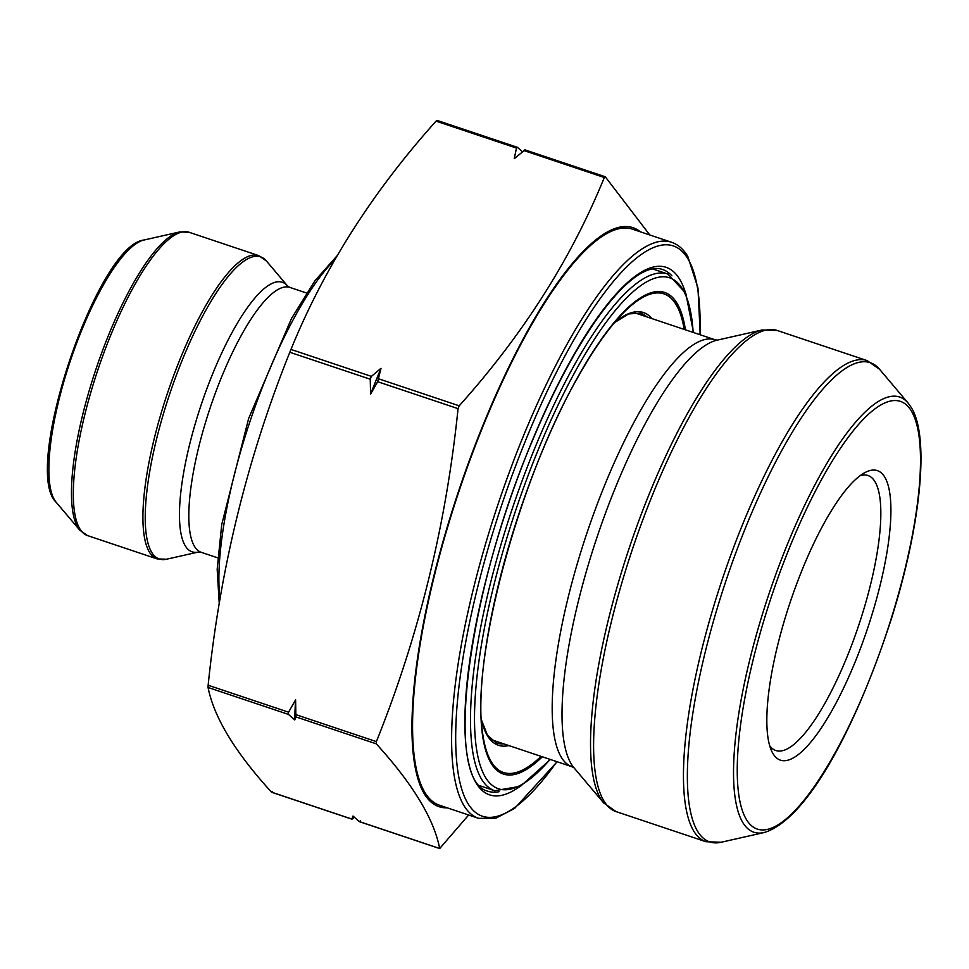 <?xml version="1.0" encoding="UTF-8"?>
<svg xmlns="http://www.w3.org/2000/svg" width="969" height="969" viewBox="0 0 969 969"><rect width="100%" height="100%" fill="white"/><g stroke="black" fill="none" stroke-linecap="round" stroke-linejoin="round"><path stroke-width="1.45" d="M370.231 379.218L371.381 376.384L381.023 368.293L377.656 381.701L370.606 394.08L370.231 379.218L289.828 352.268C247.289 458.131 220.06 569.118 208.141 685.24L208.056 687.457C213.943 717.314 235.079 752.198 271.465 792.121L272.519 791.491M437.116 120.495L436.062 121.125C372.387 192.092 324.021 268.195 290.966 349.434L289.828 352.268M524.944 149.929L514.248 158.65L516.477 148.075L517.531 147.445L522.448 151.745M354.363 817.255L351.868 819.071L352.982 816.031L359.293 821.555L360.347 820.925M288.459 714.407L288.556 712.191L295.606 699.812L295.884 716.89L294.758 719.931L288.459 714.407L208.056 687.457M468.657 815.002L439.696 848.505C433.93 818.841 412.794 783.957 376.287 743.841L376.384 741.624C418.923 635.761 446.152 524.774 458.058 408.652L459.209 405.817C522.885 334.85 571.25 258.747 604.305 177.509L605.359 176.879L649.799 234.982M478.553 818.321L439.502 805.239A303.769 81.311 -71.5 0 1 424.846 792.4A303.769 81.311 -71.5 0 1 470.147 459.5A303.769 81.311 -71.5 0 1 632.551 229.193L671.59 242.274A303.769 81.311 -71.5 0 0 509.185 472.581A303.769 81.311 -71.5 0 0 463.885 805.481A303.769 81.311 -71.5 0 0 478.553 818.321L495.571 818.333L514.587 808.437L557.139 761.755M447.242 807.831A305.296 81.723 -71.5 0 1 424.289 793.781A305.296 81.723 -71.5 0 1 475.149 445.037A305.296 81.723 -71.5 0 1 640.291 231.785M884.745 477.075A152.642 40.855 -71.5 0 1 854.283 664.044A152.642 40.855 -71.5 0 1 771.518 750.781A152.642 40.855 -71.5 0 1 790.135 602.379A152.642 40.855 -71.5 0 1 864.711 472.715A152.642 40.855 -71.5 0 1 884.745 477.075M769.652 745.658A145.011 38.821 108.5 0 0 775.818 750.515A145.011 38.821 108.5 0 0 853.35 640.57A145.011 38.821 108.5 0 0 874.983 481.654A145.011 38.821 108.5 0 0 867.982 475.525A145.011 38.821 108.5 0 0 860.133 475.694M295.606 699.812A353.406 94.599 108.5 0 0 294.758 719.931M381.023 368.293A353.406 94.599 108.5 0 0 370.606 394.08M481.399 719.822L487.431 735.265L496.479 743.029A226.673 60.672 108.5 0 0 503.626 743.817M646.723 316.851A226.673 60.672 108.5 0 0 640.533 313.169L628.639 313.92L614.516 322.604M614.552 322.556A228.2 61.083 -71.5 0 1 651.907 318.595M508.822 745.561A228.2 61.083 -71.5 0 1 481.399 719.894M684.187 329.412A252.412 67.564 108.5 0 0 623.176 313.06C608.738 327.801 593.622 349.228 577.827 377.365C518.597 480.127 470.668 659.707 482.562 732.661A252.412 67.564 108.5 0 0 541.102 756.377M693.162 332.415A269.418 72.118 108.5 0 0 577.585 367.263A269.418 72.118 108.5 0 0 475.391 694.446A269.418 72.118 108.5 0 0 550.077 759.381M542.325 756.789A253.939 67.975 -71.5 0 1 482.441 675.526A253.939 67.975 -71.5 0 1 577.948 376.808A253.939 67.975 -71.5 0 1 685.41 329.823M550.404 759.49L520.523 786.247L494.699 790.728A272.471 72.929 -71.5 0 1 480.043 630.649A272.471 72.929 -71.5 0 1 574.714 364.441A272.471 72.929 -71.5 0 1 667.859 274.033L652.682 268.946M290.966 349.434L371.381 376.384M436.062 121.125L516.477 148.075M271.465 792.121L351.868 819.071M208.141 685.24L288.556 712.191M378.794 378.867L459.209 405.817M377.656 381.701L458.058 408.652M523.89 150.558L604.305 177.509M359.293 821.555L439.696 848.505M295.884 716.89L376.287 743.841M295.969 714.674L376.384 741.624M721.081 842.267L764.153 832.541A229.459 61.422 -71.5 0 1 742.799 822.524A229.459 61.422 -71.5 0 1 783.533 553.977A229.459 61.422 -71.5 0 1 908.086 403.031L879.586 369.31A252.679 67.636 108.5 0 0 742.424 535.53A252.679 67.636 108.5 0 0 697.571 831.245A252.679 67.636 108.5 0 0 721.081 842.267L705.953 841.722A253.696 67.903 -71.5 0 1 693.707 831.002A253.696 67.903 -71.5 0 1 731.547 552.972A253.696 67.903 -71.5 0 1 867.182 360.625L777.332 330.514A253.696 67.903 108.5 0 0 641.696 522.86A253.696 67.903 108.5 0 0 603.857 800.891A253.696 67.903 108.5 0 0 616.102 811.61L705.953 841.722M603.687 802.926A252.679 67.636 -71.5 0 1 600.744 798.795A252.679 67.636 -71.5 0 1 631.618 541.005A252.679 67.636 -71.5 0 1 762.191 329.969L717.205 340.143A228.43 61.144 -71.5 0 0 599.157 530.927A228.43 61.144 -71.5 0 0 571.25 763.972A228.43 61.144 -71.5 0 0 573.914 767.702L603.687 802.926L616.102 811.61M573.987 767.787L572.158 766.782A225.147 60.272 -71.5 0 1 561.293 757.261A225.147 60.272 -71.5 0 1 594.869 510.518A225.147 60.272 -71.5 0 1 715.243 339.816L717.314 340.119M671.917 275.85A275.099 73.632 108.5 0 0 662.481 269.455C632.733 259.171 577.863 331.955 533.568 438C467.894 590.242 442.978 780.045 487.649 791.152A275.099 73.632 108.5 0 0 499.035 791.721M699.993 334.705A300.717 80.488 108.5 0 0 687.917 258.82A300.717 80.488 108.5 0 0 480.212 577.233A300.717 80.488 108.5 0 0 556.909 761.67M519.19 786.985A278.164 74.456 -71.5 0 1 501.724 524.58A278.164 74.456 -71.5 0 1 679.669 279.254A278.164 74.456 -71.5 0 1 685.156 291.778M911.405 411.074A225.498 60.357 108.5 0 0 752.986 660.361A225.498 60.357 108.5 0 0 822.221 774.631A225.498 60.357 108.5 0 0 911.405 411.074M334.741 259.862A203.781 54.543 108.5 0 0 250.656 419.48A203.781 54.543 108.5 0 0 220.024 599.205M306.543 293.001L289.949 287.442A139.669 37.391 108.5 0 0 210.116 407.997A139.669 37.391 108.5 0 0 201.189 552.306L217.783 557.865M289.949 287.442L287.563 286A142.128 38.045 108.5 0 0 201.128 404.981A142.128 38.045 108.5 0 0 198.403 552.027L201.189 552.306M287.563 286L266.439 261.012A159.316 42.648 108.5 0 0 179.955 365.822A159.316 42.648 108.5 0 0 151.673 552.282A159.316 42.648 108.5 0 0 166.498 559.234L198.403 552.027M157.075 558.895A159.933 42.806 -71.5 0 1 167.31 393.644A159.933 42.806 -71.5 0 1 258.711 255.61L189.125 232.281A159.933 42.806 108.5 0 0 97.724 370.328A159.933 42.806 108.5 0 0 87.489 535.578L157.075 558.895L166.498 559.234M79.761 530.164A159.316 42.648 -71.5 0 1 77.908 527.56A159.316 42.648 -71.5 0 1 97.372 365.01A159.316 42.648 -71.5 0 1 179.701 231.942L144.054 240.009A140.105 37.5 108.5 0 0 71.645 357.016A140.105 37.5 108.5 0 0 54.53 499.956A140.105 37.5 108.5 0 0 56.166 502.257L79.761 530.164L87.489 535.578M494.699 790.728L479.522 785.641M667.859 274.033L685.773 293.171L693.489 332.524M436.958 120.374L517.373 147.312M271.611 792.254L352.026 819.193M524.786 149.807L605.201 176.746M359.438 821.688L439.853 848.626M490.883 739.541L572.158 766.782M633.968 312.575L715.243 339.816M777.332 330.514L762.191 329.969M879.586 369.31L867.182 360.625M764.153 832.541C808.546 819.071 857.819 722.995 892.001 616.841C920.853 524.314 929.913 436.874 911.139 407.307L908.086 403.031M700.224 334.789L697.971 288.035L687.748 256.3C683.472 249.19 678.082 244.515 671.59 242.274M258.711 255.61L266.439 261.012M189.125 232.281L179.701 231.942M144.054 240.009C97.094 244.721 21.536 470.183 56.166 502.257M219.26 603.784L217.177 569.324L221.731 524.556L248.645 418.475L291.499 318.486L314.828 280.913L337.103 255.731"/></g></svg>
